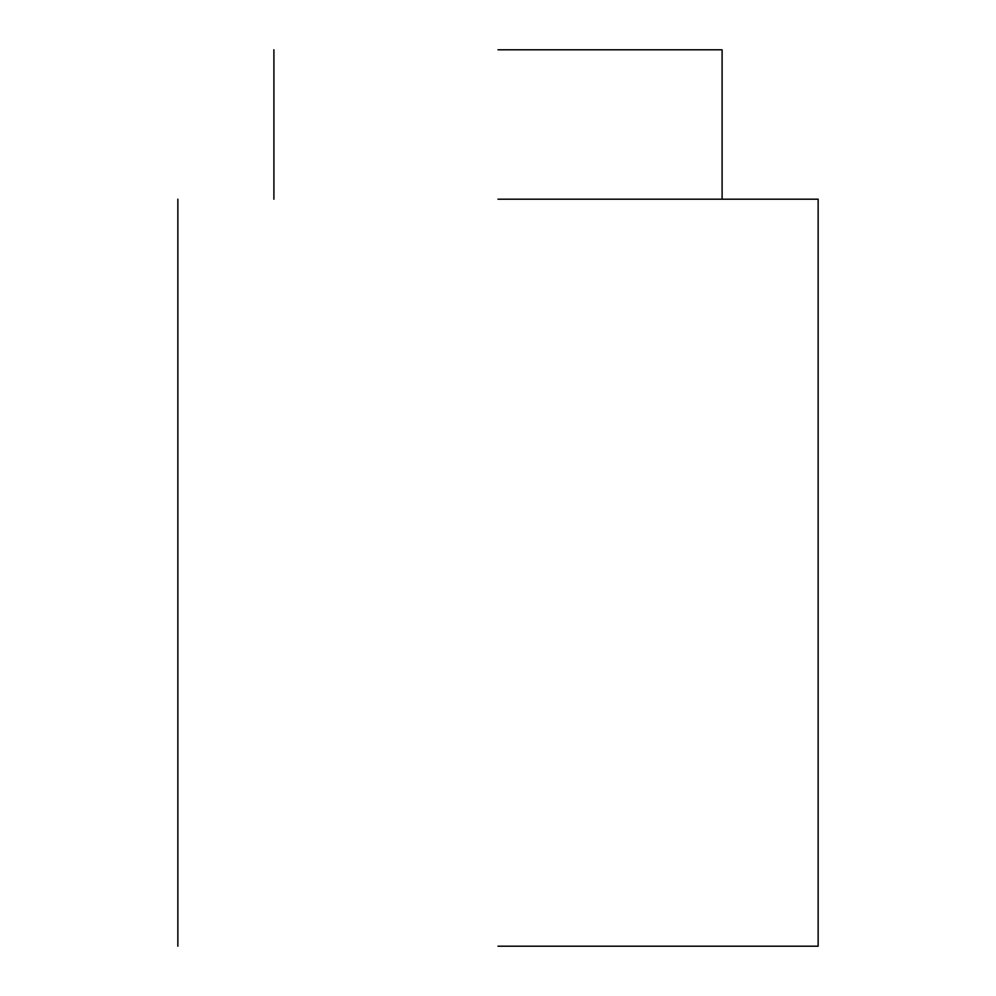 <?xml version="1.0" encoding="UTF-8"?>
<svg xmlns="http://www.w3.org/2000/svg" width="996" height="996" viewBox="0 0 996 996"><rect width="100%" height="100%" fill="white"/><g stroke="black" fill="none" stroke-linecap="round" stroke-linejoin="round"><path stroke-width="1.49" d="M498 946.2L818.139 946.2L498 946.2M498 199.2L818.139 199.2L498 199.2M498 49.8L722.1 49.8L498 49.8M818.139 199.2L818.139 946.2M177.861 199.2L177.861 946.2M722.1 49.8L722.1 199.2M273.9 49.8L273.9 199.2"/></g></svg>

